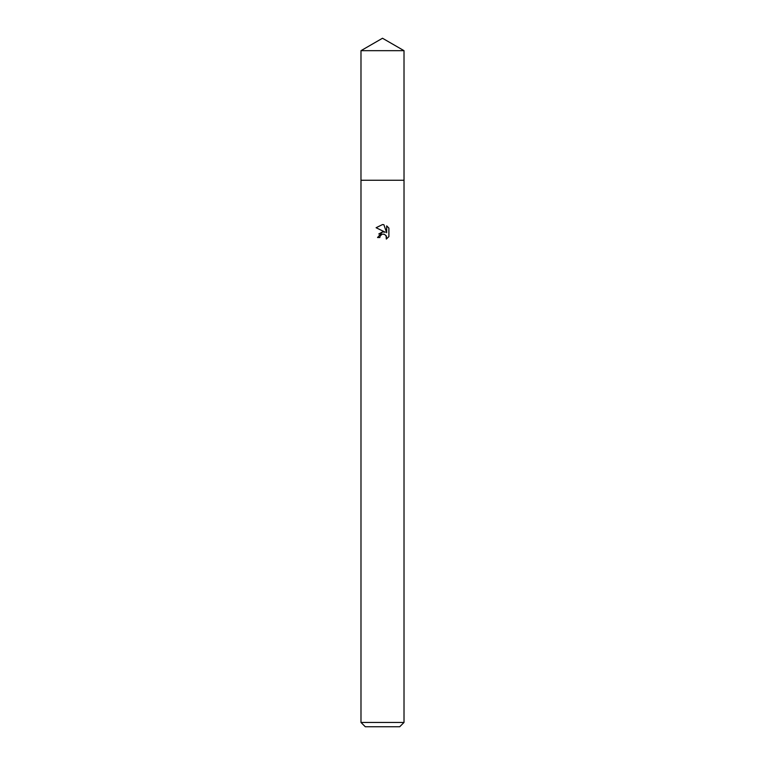 <?xml version="1.0" encoding="UTF-8"?>
<svg xmlns="http://www.w3.org/2000/svg" width="765" height="765" viewBox="0 0 765 765"><rect width="100%" height="100%" fill="white"/><g stroke="black" fill="none" stroke-linecap="round" stroke-linejoin="round"><path stroke-width="1.15" d="M360.984 50.672L404.016 50.672L382.5 38.25L360.984 50.672L360.975 180.253L404.025 180.253L404.016 722.447L360.984 722.447L365.288 726.75L399.713 726.75L404.016 722.447M379.813 237.542L380.176 235.983L379.813 237.542L377.547 237.542L382.5 231.891L385.244 232.225L376.103 227.721L382.5 224.566L383.887 224.719L386.679 232.751L386.679 225.876L388.888 228.113L388.897 236.595L386.325 239.062L386.421 236.213L384.566 234.348L382.5 234.167L383.533 234.1M386.086 235.591L386.325 239.062L388.888 236.595M385.244 232.225L384.107 231.919M382.519 231.891L378.761 234.004M381.965 234.339L380.176 235.983M388.888 228.113L386.679 225.876M383.887 224.719L382.643 224.575M382.5 224.566L376.112 227.721M360.984 722.447L360.984 180.263L404.025 180.253L404.016 50.672"/></g></svg>
